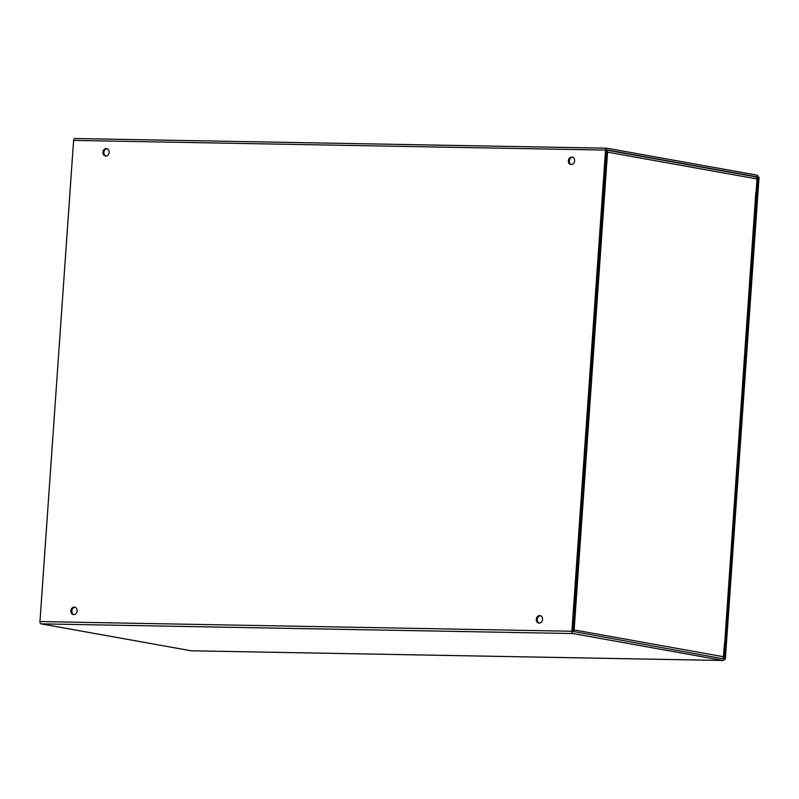 <?xml version="1.0" encoding="UTF-8"?>
<svg xmlns="http://www.w3.org/2000/svg" width="799" height="799" viewBox="0 0 799 799"><rect width="100%" height="100%" fill="white"/><g stroke="black" fill="none" stroke-linecap="round" stroke-linejoin="round"><path stroke-width="1.2" d="M571.235 164.554A3.785 3.106 100.2 0 1 570.826 164.514A3.785 3.106 100.2 0 1 568.439 160.239A3.785 3.106 100.2 0 1 572.164 157.063A3.785 3.106 100.2 0 1 574.591 161.088A3.785 3.106 100.2 0 1 571.235 164.554M572.633 157.193A3.785 3.106 -79.8 0 0 569.387 160.409A3.785 3.106 -79.8 0 0 571.315 164.554M105.788 156.075A3.785 3.106 100.2 0 1 105.388 156.035A3.785 3.106 100.2 0 1 102.991 151.76A3.785 3.106 100.2 0 1 106.716 148.584A3.785 3.106 100.2 0 1 109.143 152.619A3.785 3.106 100.2 0 1 105.788 156.075M107.186 148.714A3.785 3.106 -79.8 0 0 103.94 151.93A3.785 3.106 -79.8 0 0 105.868 156.075M539.695 615.58A3.785 3.106 100.2 0 1 540.104 615.62A3.785 3.106 100.2 0 1 542.491 619.894A3.785 3.106 100.2 0 1 538.766 623.07A3.785 3.106 100.2 0 1 536.339 619.045A3.785 3.106 100.2 0 1 539.695 615.58M540.563 615.749A3.785 3.106 -79.8 0 0 537.327 618.965A3.785 3.106 -79.8 0 0 539.245 623.11M74.247 607.1A3.785 3.106 100.2 0 1 74.657 607.14A3.785 3.106 100.2 0 1 77.044 611.415A3.785 3.106 100.2 0 1 73.318 614.591A3.785 3.106 100.2 0 1 70.891 610.566A3.785 3.106 100.2 0 1 74.247 607.1M75.116 607.27A3.785 3.106 -79.8 0 0 71.88 610.486A3.785 3.106 -79.8 0 0 73.798 614.631M755.305 176.779L757.122 177.268L756.104 191.91L757.053 192.08L758.071 177.438A2.097 1.189 91 0 0 757.033 175.141L606.86 148.215A2.097 1.189 91 0 0 606.761 148.205A2.097 1.189 91 0 0 605.532 150.092L571.884 631.25A2.097 1.189 91 0 0 572.923 633.547L723.095 660.473A2.097 1.189 91 0 0 723.205 660.483A2.097 1.189 91 0 0 724.423 658.586L725.452 643.944L724.503 643.774L723.215 658.795L572.833 631.42L606.701 149.892M756.094 192.07L757.053 192.08M191.37 650.786A2.097 1.189 -89 0 1 191.271 650.795A2.097 1.189 -89 0 1 191.161 650.786L40.989 623.859A2.097 1.189 -89 0 1 39.95 621.562L73.598 140.414A2.097 1.189 -89 0 1 74.816 138.517A2.097 1.189 -89 0 1 74.926 138.527L606.651 148.215M756.923 176.809L606.751 149.892M755.834 192.289L724.663 643.435L756.014 192.329M606.511 150.112L755.644 176.839A2.097 1.728 100.2 0 1 757.013 178.946L756.074 192.329M724.533 643.365L723.594 656.748A2.097 1.728 100.2 0 1 722.406 658.656M606.351 152.09L607.55 152.15L606.061 150.042M572.943 629.932L574.141 629.952L572.953 629.732M572.364 632.029L574.141 629.952L723.594 656.748M725.342 659.175L724.373 659.005L758.101 177.018L759.05 177.188L725.342 659.175L724.343 659.155M757.122 177.268L756.433 177.258M191.161 650.786L723.095 660.473M722.785 658.406L723.485 658.416M605.532 150.092L73.598 140.414M572.923 633.547L40.989 623.859M39.95 621.562L571.884 631.25M757.013 178.946L607.55 152.15L574.141 629.952M191.271 650.795L723.205 660.483M606.761 148.205L74.816 138.517"/></g></svg>
